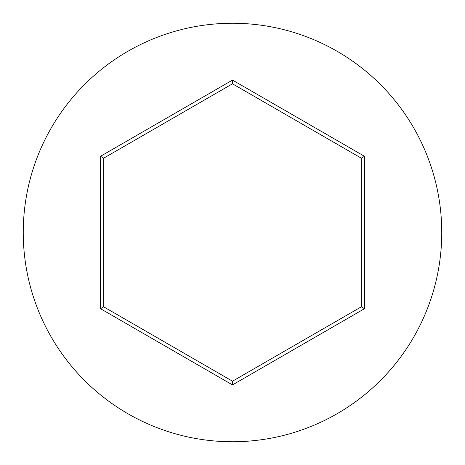 <?xml version="1.0" encoding="UTF-8"?>
<svg xmlns="http://www.w3.org/2000/svg" width="465" height="465" viewBox="0 0 465 465"><rect width="100%" height="100%" fill="white"/><g stroke="black" fill="none" stroke-linecap="round" stroke-linejoin="round"><path stroke-width="0.7" d="M441.75 232.5A209.25 209.25 0 0 0 232.5 23.25A209.25 209.25 0 0 0 23.25 232.5A209.25 209.25 0 0 0 232.5 441.75A209.25 209.25 0 0 0 441.75 232.5M100.51 308.702L100.51 156.298L232.5 80.09L364.49 156.298L364.49 308.702L232.5 384.91L100.51 308.702L103.73 306.848L232.5 381.19L361.27 306.848L361.27 158.152L232.5 83.81L103.73 158.152L103.73 306.848M232.5 384.91L232.5 381.19M361.27 306.848L364.49 308.702M361.27 158.152L364.49 156.298M232.5 83.81L232.5 80.09M100.51 156.298L103.73 158.152"/></g></svg>
